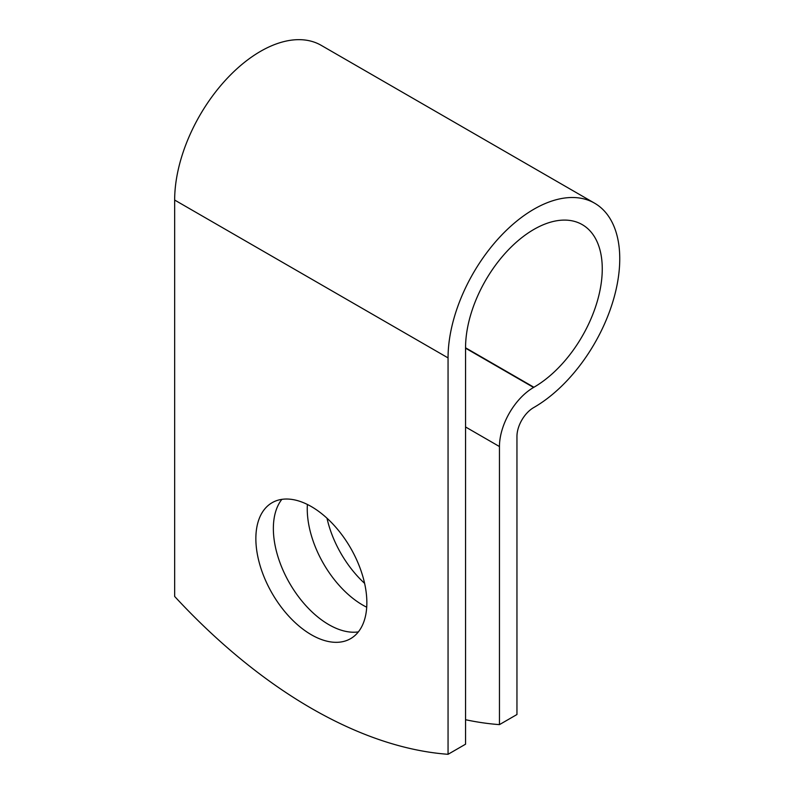 <?xml version="1.0" encoding="UTF-8"?>
<svg xmlns="http://www.w3.org/2000/svg" width="794" height="794" viewBox="0 0 794 794"><rect width="100%" height="100%" fill="white"/><g stroke="black" fill="none" stroke-linecap="round" stroke-linejoin="round"><path stroke-width="1.19" d="M311.357 506.592A78.487 45.318 -120 0 0 272.114 502.701A78.487 45.318 -120 0 0 260.085 565.596A78.487 45.318 -120 0 0 311.357 634.763A78.487 45.318 -120 0 0 350.601 638.654A78.487 45.318 -120 0 0 362.63 575.759A78.487 45.318 -120 0 0 311.357 506.592M281.85 499.366A78.487 45.318 -120 0 0 280.292 563.541A78.487 45.318 -120 0 0 328.855 624.66A78.487 45.318 -120 0 0 358.362 631.895M364.605 583.352A78.487 45.318 60 0 1 327.009 518.224M366.719 607.212A78.487 45.318 60 0 1 362.759 605.088A78.487 45.318 60 0 1 307.397 504.468M465.552 719.721A483.308 279.041 -120 0 0 499.456 724.624L499.456 446.546A48.255 27.859 -60 0 1 533.578 387.452L533.905 387.254A96.66 55.808 120 0 0 597.058 302.077A96.66 55.808 120 0 0 582.24 224.623A96.66 55.808 120 0 0 507.753 250.517A96.66 55.808 120 0 0 465.552 347.792L465.552 744.196L448.054 754.3A483.308 279.041 60 0 1 174.66 596.453L174.66 200.048A121.403 70.09 120 0 1 227.65 77.872A121.403 70.09 120 0 1 321.213 45.347L594.607 203.195A121.403 70.09 120 0 0 501.054 235.719A121.403 70.09 120 0 0 448.054 357.896L448.054 754.3M499.456 724.624L516.954 714.521L516.954 436.442A23.512 13.577 -60 0 1 533.578 407.65L533.905 407.461A121.403 70.09 120 0 0 613.216 300.479A121.403 70.09 120 0 0 594.607 203.195M499.456 446.546L465.552 426.974M448.054 357.896L174.66 200.048M533.905 387.254L465.552 347.792M533.578 387.452L465.552 348.179"/></g></svg>

